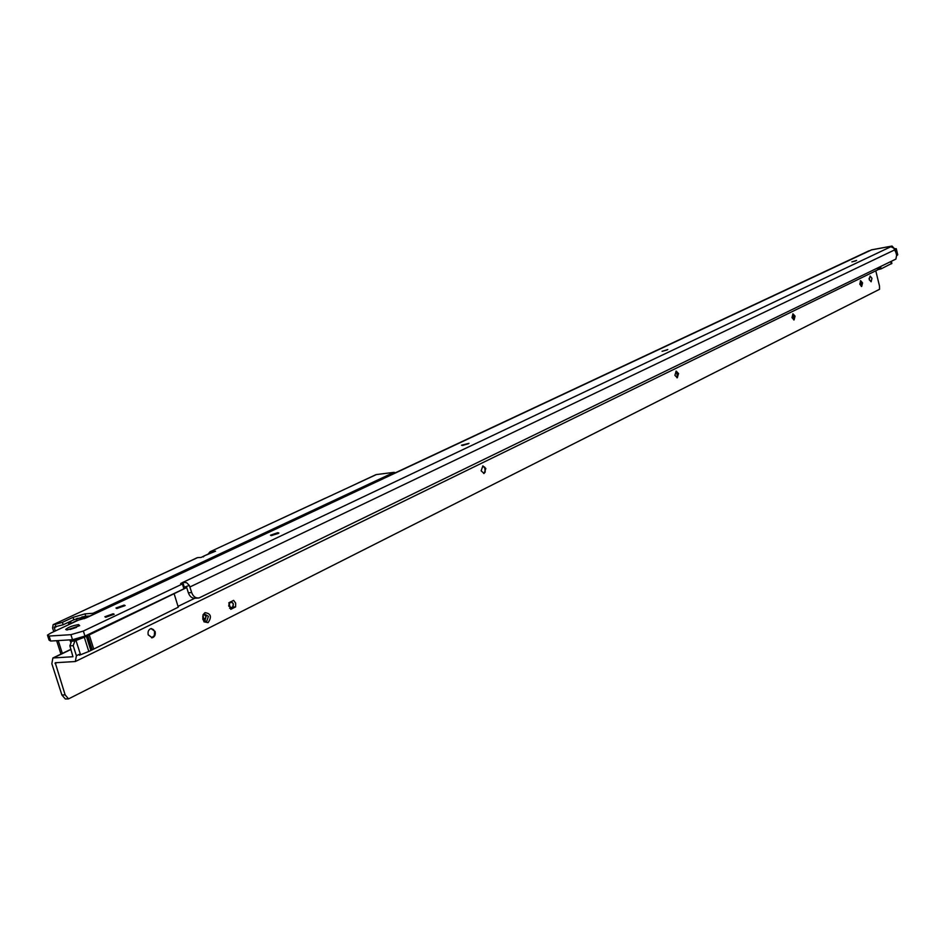 <?xml version="1.0" encoding="UTF-8"?>
<svg xmlns="http://www.w3.org/2000/svg" width="945" height="945" viewBox="0 0 945 945"><rect width="100%" height="100%" fill="white"/><g stroke="black" fill="none" stroke-linecap="round" stroke-linejoin="round"><path stroke-width="1.42" d="M851.882 261.871L855.568 260.938M662.055 351.304L667.04 349.981M462.235 445.485L468.401 443.748M271.168 535.591L278.421 533.405M116.613 608.497L124.397 605.899M105.497 617.239L113.447 614.581M67.26 629.925L65.701 629.453C68.17 627.267 72.458 625.649 78.577 624.598L79.675 625.661L67.26 629.925M76.498 627.374L70.107 629.464M852.248 261.812L856.583 260.442L852.248 261.812M662.587 351.233L667.784 349.532L662.587 351.233M462.778 445.438L461.479 445.213L468.98 443.347L462.778 445.438M271.628 535.555L270.483 535.201L277.724 532.685L278.881 533.027L271.628 535.555M116.956 608.486L115.975 608.013L124.149 605.095L125.142 605.556L116.956 608.486M105.852 617.227L104.871 616.742L113.187 613.754L114.18 614.25L105.852 617.227M183.791 587.4L189.331 585.416L191.67 592.539C193.17 596.555 195.627 598.362 199.029 597.961L895.895 259.084L896.604 255.28L895.966 252.61L893.781 248.169L890.792 246.669L892.045 246.054L894.336 248.57M186.543 586.999L188.35 592.798C189.85 596.815 192.296 598.622 195.709 598.209L197.682 598.067M47.722 635.985L49.045 640.108L50.687 641.041L72.517 639.718L84.956 636.079L183.909 588.806L182.668 583.762L180.66 583.537L182.822 582.404L184.299 587.199M871.585 249.858L85.948 618.006L78.577 620.062L50.628 633.15L47.451 635.134L49.093 636.056L70.899 634.674L83.361 631.036L182.692 583.833L184.169 588.64M890.851 246.728L182.822 582.404L186.59 582.663L189.331 585.416M869.164 250.732L86.101 617.758M77.266 618.373L83.928 617.9L87.649 616.164M81.766 617.014L86.101 616.27M84.495 618.668L83.928 617.9M76.427 618.691L77.041 620.782M71.099 621.042L70.284 623.889L76.935 620.452M204.073 555.92L215.531 551.183L210.629 551.573L210.971 552.695M53.77 631.685L52.554 627.905L53.156 624.645L197.659 557.597L201.108 557.432L204.427 555.825L203.305 556.9M62.335 653.432L58.224 640.58M55.164 631.024L54.278 626.984L63.173 624.751L73.84 619.766L85.747 616.305L89.846 616.01M60.941 654.094L56.641 640.675M395.435 472.736L394.03 472.346L92.976 613.293L94.465 613.848M92.976 613.293L84.979 613.884L73.072 617.357L62.394 622.318L55.2 624.421L55.979 626.842M53.617 624.527L55.2 624.421M208.231 553.983L210.014 551.774L376.358 474.567L394.03 472.346M140.191 584.305L97.867 603.973M376.358 474.567L375.555 474.933M358.049 483.049L324.761 498.535M208.408 616.317L204.474 614.061L203.033 615.585L202.785 619.117L203.73 620.759L206.719 621.361L208.408 616.317M205.006 612.655C210.959 613.529 211.987 616.861 208.077 622.649L203.978 621.822L203.033 614.734L205.006 612.655M151.2 628.543L153.527 629.665L154.578 631.508L154.307 635.595L151.578 637.828M482.765 465.909L485.328 468.566L484.986 472.394L483.686 473.492M485.222 471.921L484.631 467.066M675.982 371.172L678.049 373.629L676.963 377.799M677.482 377.457L676.561 371.361M792.796 313.917L794.58 316.221L793.776 319.965M793.835 319.93L792.867 313.917M860.458 280.748L862.088 282.968L861.415 286.465M861.285 286.441L860.34 280.819M869.258 279.59L871.125 281.787L871.963 278.255L870.097 276.046L869.258 279.59M869.376 280.027L869.093 278.279M235.659 603.123L233.628 600.382L228.808 602.78L230.793 609.312L235.612 606.903L235.659 603.123M204.628 621.408L206.116 616.471L204.262 614.179M148.223 634.863L152.275 637.769C154.791 636.8 155.736 634.697 155.11 631.473L151.058 628.567C148.542 629.535 147.597 631.638 148.223 634.863M481.135 470.834L484.1 473.457L485.848 468.507L482.883 465.873L481.135 470.834M674.895 375.354L677.293 377.776L678.545 373.558L676.147 371.125L674.895 375.354M791.993 317.662L794.072 319.953L795.064 316.15L792.985 313.846L791.993 317.662M859.796 284.244L861.686 286.453L862.549 282.886L860.647 280.677L859.796 284.244M186.732 587.542L89.232 634.91L93.732 649.073L90.874 650.467L86.373 636.28L84.306 637.273L88.806 651.471L79.427 655.216L79.156 654.377L79.427 655.216M90.874 650.467L88.806 651.471M80.526 654.684L75.99 640.462L74.891 640.982L73.19 645.659L69.883 645.86L72.942 656.728L52.873 657.98L51.845 663.721L61.897 694.988L65.323 698.969L68.56 698.875L879.547 289.3L879.464 285.922L875.779 270.813M69.883 645.86L71.584 641.182L77.195 638.867M73.19 645.659L76.391 655.724L75.34 661.524L55.223 662.74L65.134 694.882L61.897 694.988M185.669 586.75L183.862 587.625M232.907 607.103L235.612 606.903M68.56 698.875L65.134 694.882M84.306 637.273L75.99 640.462M89.232 634.91L86.373 636.28M877.999 269.608L881.13 268.864L891.856 263.36M880.256 266.691L880.811 268.971M878.944 267.329L877.456 269.986M93.732 649.073L178.274 607.174L174.081 593.59M92.291 649.77L87.79 635.595M91.252 650.136L86.751 635.961M202.773 616.246L202.939 619.554M229.387 605.887L230.816 607.564L232.671 607.092L233.309 603.938L232.6 602.733C230.32 601.681 229.245 602.733 229.387 605.887M231.005 601.681L233.32 603.784L233.096 606.761L231.466 608.143L228.725 606.076L229.328 602.52M204.132 614.262L205.951 616.506L204.486 621.337M205.549 618.821L205.62 618.195L203.411 618.963L205.349 618.455M203.411 618.585L205.62 618.195M188.35 592.798L191.67 592.539M894.655 249.893L189.957 586.951M871.113 249.952L891.856 246.113M183.909 588.806L182.42 583.998M50.687 641.041L49.093 636.056M72.517 639.718L70.899 634.674M84.956 636.079L83.361 631.036M896.64 255.422L897.396 255.055L895.931 248.984L894.868 250.201L895.801 252.28M894.419 249.208L895.576 248.724L894.372 248.57M896.262 248.677L897.738 254.819L896.687 255.658L897.726 254.748M894.383 248.559L895.576 248.724M89.338 616.246L84.4 618.361M69.245 621.916L70.627 622.33M68.973 622.684L68.69 624.692M69.906 639.871L70.58 641.986M54.125 627.799L56.216 626.83M73.379 639.635L73.568 640.249M70.544 639.836L71.076 641.501M62.394 622.318L63.173 624.751M73.072 617.357L73.84 619.766M84.979 613.884L85.747 616.305M212.849 551.195L213.168 552.234M211.349 552.601L204.427 555.825M71.029 649.439L53.759 657.744M76.391 655.724L79.156 654.377M178.038 606.383L194.623 598.327M57.007 662.622L55.082 663.555M74.891 640.982L71.584 641.182M881.13 268.864L880.563 266.537M891.3 263.891L890.745 261.588M879.559 267.033L880.067 269.101M66.705 629.949L65.701 629.453M871.302 249.882L892.045 246.054M68.548 624.763L68.879 622.566M53.215 624.621L98.599 603.536M140.132 584.234L197.34 557.656M210.097 551.738L325.423 498.145M358.072 482.978L375.897 474.697M205.467 621.621L206.104 621.574M891.891 263.49L891.359 261.292M75.34 661.524L877.539 269.951M52.979 657.933L70.981 649.274M203.73 620.759L203.978 621.822M203.033 615.585L203.033 614.734M230.958 608.178L229.611 608.273"/></g></svg>
